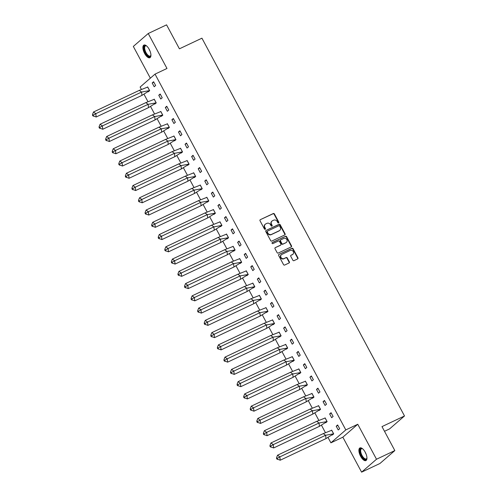 <?xml version="1.0" encoding="UTF-8"?>
<svg xmlns="http://www.w3.org/2000/svg" width="497" height="497" viewBox="0 0 497 497"><rect width="100%" height="100%" fill="white"/><g stroke="black" fill="none" stroke-linecap="round" stroke-linejoin="round"><path stroke-width="0.75" d="M278.606 222.948A0.615 0.553 49.1 0 0 278.817 222.171L274.425 213.977A0.882 0.789 49.1 0 0 273.288 213.542L260.335 219.662A0.882 0.789 49.1 0 0 260.03 220.774L264.423 228.968A0.615 0.553 49.1 0 0 265.33 229.198A0.615 0.553 49.1 0 0 265.429 228.496L264.858 227.433A2.814 2.528 49.1 0 1 265.839 223.874L266.92 223.364A2.814 2.528 49.1 0 1 270.548 224.75L271.113 225.806A0.615 0.553 49.1 0 0 272.021 226.036A0.615 0.553 49.1 0 0 272.126 225.334L271.555 224.271A2.814 2.528 49.1 0 1 272.536 220.711L273.617 220.202A2.814 2.528 49.1 0 1 277.239 221.587L277.811 222.644A0.615 0.553 49.1 0 0 278.606 222.948M278.544 222.973A0.615 0.553 49.1 0 0 278.519 222.426L274.127 214.232A0.882 0.789 49.1 0 0 272.99 213.803L260.335 219.662M265.156 229.297A0.615 0.553 49.1 0 0 265.131 228.75L264.559 227.688L264.858 227.433M271.847 226.135A0.615 0.553 49.1 0 0 271.828 225.588L271.256 224.526L271.555 224.271M360.598 456.271A6.995 2.982 64.7 0 1 359.934 447.934A6.995 2.982 64.7 0 1 365.245 452.245A6.995 2.982 64.7 0 1 365.91 460.582A6.995 2.982 64.7 0 1 360.598 456.271M144.584 53.415A6.995 2.982 64.7 0 1 143.925 45.078A6.995 2.982 64.7 0 1 149.237 49.389A6.995 2.982 64.7 0 1 149.901 57.727A6.995 2.982 64.7 0 1 144.584 53.415M361.599 472.15L376.502 459.234L357.759 424.264L342.849 437.186L361.599 472.15L379.932 463.49L394.835 450.574L381.988 426.606L404.502 415.97L201.931 38.182L179.417 48.818L166.57 24.85L148.236 33.51L133.326 46.426L150.349 78.178M394.835 450.574L376.502 459.234M292.857 260.217A0.882 0.789 49.1 0 0 293.994 260.652L297.628 258.931A0.882 0.789 49.1 0 0 297.933 257.819L293.056 248.717A0.882 0.789 49.1 0 0 291.919 248.289L278.966 254.408A0.882 0.789 49.1 0 0 278.655 255.52L283.538 264.621A0.882 0.789 49.1 0 0 284.669 265.05L289.061 262.981A0.882 0.789 49.1 0 0 289.366 261.869L287.278 257.974A0.882 0.789 49.1 0 0 286.148 257.539L283.967 258.57A2.355 2.112 49.1 0 1 281.756 254.445L290.285 250.413A2.355 2.112 49.1 0 1 292.497 254.539L291.074 255.209A0.882 0.789 49.1 0 0 290.77 256.322L292.857 260.217M141.372 89.373L140.123 87.043L155.033 74.121L166.986 68.474L148.236 33.51M155.033 74.121L345.806 429.911L330.896 442.833L328.088 437.596M357.759 424.264L345.806 429.911M284.769 234.944A0.882 0.789 49.1 0 0 285.073 233.832L280.19 224.731A0.882 0.789 49.1 0 0 279.059 224.302L266.1 230.422A0.882 0.789 49.1 0 0 265.796 231.534L270.679 240.635A0.882 0.789 49.1 0 0 271.809 241.064L284.769 234.944M286.626 236.727L291.503 245.829A0.882 0.789 49.1 0 1 291.199 246.941L278.239 253.06A0.882 0.789 49.1 0 1 277.109 252.625L275.021 248.736A0.882 0.789 49.1 0 1 275.326 247.624L280.581 245.139A0.882 0.789 49.1 0 0 280.886 244.027L279.5 241.443A0.882 0.789 49.1 0 0 278.37 241.014L272.896 243.598A0.615 0.553 49.1 0 1 272.201 242.592A0.615 0.553 49.1 0 1 272.319 242.517L285.489 236.292A0.882 0.789 49.1 0 1 286.626 236.727L286.328 236.988L291.205 246.083L291.503 245.829M384.504 431.297L389.592 428.892L404.502 415.97M325.405 432.589L321.516 425.333M318.832 420.332L314.943 413.075M312.259 408.074L308.37 400.818M305.686 395.817L301.797 388.561M299.113 383.56L295.224 376.304M292.54 371.296L288.651 364.046M285.968 359.039L282.079 351.789M279.395 346.782L275.506 339.532M272.822 334.524L268.933 327.274M266.249 322.267L262.36 315.017M259.676 310.01L255.787 302.76M253.103 297.753L249.214 290.503M246.531 285.495L242.642 278.239M239.964 273.238L236.075 265.982M233.391 260.981L229.502 253.725M226.818 248.724L222.929 241.467M220.246 236.466L216.357 229.21M213.673 224.203L209.784 216.953M207.1 211.946L203.211 204.696M200.527 199.688L196.638 192.438M193.954 187.431L190.065 180.181M187.381 175.174L183.492 167.924M180.809 162.917L176.92 155.667M174.236 150.659L170.347 143.409M167.663 138.402L163.774 131.146M161.09 126.145L157.201 118.889M154.517 113.888L150.628 106.631M147.944 101.63L144.055 94.374M152.181 82.98L154.2 86.751L155.636 85.509L153.61 81.738L152.181 82.98L153.853 82.191M148.174 91.796L149.672 90.678L147.652 86.907L147.36 87.155M158.754 95.238L160.773 99.009L162.208 97.766L160.183 93.995L158.754 95.238L160.425 94.449M154.747 104.053L156.244 102.935L154.219 99.164L153.933 99.412M165.327 107.495L167.346 111.266L168.781 110.023L166.756 106.252L165.327 107.495L166.998 106.706M161.32 116.31L162.817 115.192L160.792 111.421L160.506 111.67M171.9 119.752L173.919 123.523L175.354 122.281L173.329 118.51L171.9 119.752L173.571 118.963M167.893 128.568L169.39 127.449L167.365 123.678L167.079 123.927M178.473 132.009L180.492 135.78L181.927 134.544L179.902 130.767L178.473 132.009L180.144 131.22M174.466 140.825L175.963 139.707L173.938 135.936L173.652 136.184M185.046 144.267L187.065 148.038L188.5 146.801L186.474 143.03L185.046 144.267L186.717 143.478M181.038 153.082L182.536 151.964L180.51 148.193L180.225 148.441M191.618 156.524L193.637 160.295L195.072 159.059L193.047 155.288L191.618 156.524L193.29 155.735M187.611 165.339L189.108 164.221L187.083 160.45L186.797 160.699M198.191 168.781L200.21 172.552L201.645 171.316L199.62 167.545L198.191 168.781L199.862 167.992M194.184 177.597L195.681 176.485L193.656 172.707L193.37 172.956M204.764 181.038L206.783 184.816L208.218 183.573L206.193 179.802L204.764 181.038L206.435 180.249M200.757 189.86L202.254 188.742L200.229 184.971L199.943 185.219M211.337 193.302L213.356 197.073L214.785 195.83L212.766 192.059L211.337 193.302L213.008 192.507M207.33 202.117L208.827 200.999L206.802 197.228L206.516 197.477M217.91 205.559L219.929 209.33L221.358 208.088L219.339 204.317L217.91 205.559L219.581 204.764M213.903 214.375L215.4 213.256L213.375 209.485L213.089 209.734M224.476 217.816L226.502 221.587L227.93 220.345L225.911 216.574L224.476 217.816L226.154 217.021M220.475 226.632L221.973 225.514L219.947 221.743L219.662 221.991M231.049 230.074L233.074 233.845L234.503 232.602L232.484 228.831L231.049 230.074L232.726 229.285M227.048 238.889L228.545 237.771L226.52 234L226.234 234.249M237.622 242.331L239.647 246.102L241.076 244.859L239.057 241.088L237.622 242.331L239.299 241.542M233.621 251.147L235.112 250.028L233.093 246.257L232.807 246.506M244.195 254.588L246.22 258.359L247.649 257.117L245.63 253.346L244.195 254.588L245.872 253.799M240.188 263.404L241.685 262.286L239.666 258.515L239.38 258.763M250.768 266.846L252.793 270.616L254.222 269.374L252.203 265.603L250.768 266.846L252.445 266.057M246.76 275.661L248.258 274.543L246.239 270.772L245.953 271.02M257.34 279.103L259.366 282.874L260.795 281.637L258.775 277.86L257.34 279.103L259.012 278.314M253.333 287.918L254.831 286.8L252.811 283.029L252.526 283.278M263.913 291.36L265.938 295.131L267.367 293.895L265.348 290.124L263.913 291.36L265.584 290.571M259.906 300.176L261.403 299.057L259.384 295.286L259.099 295.535M270.486 303.617L272.511 307.388L273.94 306.152L271.921 302.381L270.486 303.617L272.157 302.828M266.479 312.433L267.976 311.315L265.957 307.544L265.671 307.792M277.059 315.875L279.084 319.646L280.513 318.409L278.494 314.638L277.059 315.875L278.73 315.086M273.052 324.69L274.549 323.578L272.53 319.801L272.244 320.049M283.632 328.132L285.657 331.909L287.086 330.667L285.061 326.896L283.632 328.132L285.303 327.343M279.625 336.954L281.122 335.835L279.103 332.064L278.811 332.313M290.205 340.389L292.23 344.166L293.659 342.924L291.633 339.153L290.205 340.389L291.876 339.6M286.197 349.211L287.695 348.093L285.676 344.322L285.384 344.57M296.777 352.653L298.803 356.424L300.231 355.181L298.206 351.41L296.777 352.653L298.448 351.857M292.77 361.468L294.267 360.35L292.248 356.579L291.956 356.827M303.35 364.91L305.375 368.681L306.804 367.438L304.779 363.667L303.35 364.91L305.021 364.115M299.343 373.725L300.84 372.607L298.821 368.836L298.529 369.085M309.923 377.167L311.942 380.938L313.377 379.696L311.352 375.925L309.923 377.167L311.594 376.378M305.916 385.983L307.413 384.864L305.388 381.093L305.102 381.342M316.496 389.424L318.515 393.195L319.95 391.953L317.925 388.182L316.496 389.424L318.167 388.635M312.489 398.24L313.986 397.122L311.961 393.351L311.675 393.599M323.069 401.682L325.088 405.453L326.523 404.21L324.498 400.439L323.069 401.682L324.74 400.893M319.062 410.497L320.559 409.379L318.534 405.608L318.248 405.856M329.641 413.939L331.661 417.71L333.096 416.467L331.07 412.696L329.641 413.939L331.313 413.15M325.634 422.754L327.132 421.636L325.106 417.865L324.821 418.114M336.214 426.196L338.233 429.967L339.668 428.731L337.643 424.954L336.214 426.196L337.885 425.407M332.207 435.012L333.704 433.893L331.679 430.122L331.393 430.371M342.849 437.186L330.896 442.833M272.014 221.053L271.716 221.314A2.814 2.528 49.1 0 0 271.256 224.526M265.317 224.215L265.019 224.476A2.814 2.528 49.1 0 0 264.559 227.688M284.762 234.951A0.882 0.789 49.1 0 0 284.775 234.093L279.892 224.992A0.882 0.789 49.1 0 0 278.761 224.563L266.1 230.422M279.637 226.06A0.615 0.553 49.1 0 0 278.848 225.756L267.473 231.13A0.615 0.553 49.1 0 0 267.262 231.906L267.858 233.025A2.814 2.528 49.1 0 0 271.486 234.404L279.258 230.732A2.814 2.528 49.1 0 0 280.24 227.179L279.637 226.06M267.175 231.385A0.615 0.553 49.1 0 0 266.964 232.167L267.262 231.906M279.78 230.391L279.482 230.651A2.814 2.528 49.1 0 1 278.96 230.993L271.188 234.665A2.814 2.528 49.1 0 1 267.56 233.286L266.964 232.167M291.192 246.941A0.882 0.789 49.1 0 0 291.205 246.083M275.326 247.624L280.283 245.4A0.882 0.789 49.1 0 0 280.575 245.145L280.283 245.4M272.083 242.747L285.489 236.292M286.03 242.567A2.355 2.112 49.1 0 0 286.701 239.343A2.355 2.112 49.1 0 0 283.818 238.436L280.811 239.858A0.882 0.789 49.1 0 0 280.507 240.97L281.892 243.555A0.882 0.789 49.1 0 0 283.029 243.984L285.732 242.822A2.355 2.112 49.1 0 0 286.173 242.536L286.465 242.281M280.513 240.113A0.882 0.789 49.1 0 0 280.209 241.225L280.507 240.97M285.732 242.822L282.731 244.244A0.882 0.789 49.1 0 1 281.594 243.81L280.209 241.225M286.328 236.988A0.882 0.789 49.1 0 0 285.191 236.553M292.932 254.259L292.634 254.514A2.355 2.112 49.1 0 1 292.199 254.799L291.074 255.209M281.321 254.725L281.022 254.986A2.355 2.112 49.1 0 0 283.669 258.825L283.967 258.57M289.055 262.981A0.882 0.789 49.1 0 0 289.068 262.124L286.98 258.229A0.882 0.789 49.1 0 0 285.85 257.8L283.669 258.825M297.622 258.937A0.882 0.789 49.1 0 0 297.635 258.08L292.758 248.978A0.882 0.789 49.1 0 0 291.621 248.55L278.966 254.408M93.511 111.993L92.498 114.558L92.628 115.664L96.194 116.994L95.803 113.67L93.511 111.993L139.272 90.373L147.665 87.062L149.566 90.597L141.949 95.374L141.558 92.057L149.616 90.572M148.224 91.759L148.659 91.554M96.194 116.994L141.949 95.374M93.393 116.223L93.262 115.118L95.803 113.67L141.558 92.057L139.272 90.373M93.262 115.118L92.498 114.558M150.939 55.13A6.051 2.584 64.7 0 1 150.877 55.428A6.051 2.584 64.7 0 1 146.919 54.993A6.051 2.584 64.7 0 1 144.031 47.401A6.051 2.584 64.7 0 1 146.323 45.78A6.051 2.584 64.7 0 1 146.59 45.929M146.553 45.904A5.604 2.392 -115.3 0 0 145.472 45.886A5.604 2.392 -115.3 0 0 144.652 47.507A5.604 2.392 -115.3 0 0 146.572 53.521A5.604 2.392 -115.3 0 0 150.262 56.018A5.604 2.392 -115.3 0 0 150.933 55.167M144.323 44.96A6.952 2.963 -115.3 0 0 143.515 46.855A6.952 2.963 -115.3 0 0 145.745 54.086A6.952 2.963 -115.3 0 0 150.243 57.49M366.948 457.986A6.051 2.584 64.7 0 1 366.892 458.284A6.051 2.584 64.7 0 1 362.928 457.849A6.051 2.584 64.7 0 1 360.039 450.257A6.051 2.584 64.7 0 1 362.332 448.636A6.051 2.584 64.7 0 1 362.599 448.785M362.562 448.76A5.604 2.392 -115.3 0 0 361.481 448.741A5.604 2.392 -115.3 0 0 360.66 450.363A5.604 2.392 -115.3 0 0 362.58 456.376A5.604 2.392 -115.3 0 0 366.27 458.874A5.604 2.392 -115.3 0 0 366.941 458.023M360.337 447.816A6.952 2.963 -115.3 0 0 359.524 449.71A6.952 2.963 -115.3 0 0 361.754 456.942A6.952 2.963 -115.3 0 0 366.252 460.346M100.083 124.25L99.071 126.816L99.201 127.922L102.767 129.251L102.37 125.927L100.083 124.25L145.845 102.63L154.238 99.319L156.139 102.854L148.522 107.632L148.131 104.314L156.188 102.829M154.797 104.016L155.232 103.811M102.767 129.251L148.522 107.632M99.965 128.481L99.835 127.375L102.37 125.927L148.131 104.314L145.845 102.63M99.835 127.375L99.071 126.816M106.656 136.507L105.644 139.073L105.774 140.179L109.34 141.508L108.942 138.185L106.656 136.507L152.417 114.894L160.811 111.576L162.712 115.111L155.095 119.889L154.704 116.571L162.761 115.087M161.37 116.279L161.805 116.068M109.34 141.508L155.095 119.889M106.538 140.738L106.408 139.632L108.942 138.185L154.704 116.571L152.417 114.894M106.408 139.632L105.644 139.073M113.229 148.765L112.216 151.33L112.347 152.442L115.907 153.766L115.515 150.442L113.229 148.765L158.99 127.151L167.383 123.834L169.284 127.375L161.668 132.152L161.276 128.829L169.334 127.35M167.943 128.537L168.377 128.325M115.907 153.766L161.668 132.152M113.111 153.001L112.981 151.889L115.515 150.442L161.276 128.829L158.99 127.151M112.981 151.889L112.216 151.33M119.802 161.022L118.789 163.588L118.92 164.7L122.479 166.023L122.088 162.699L119.802 161.022L165.563 139.409L173.956 136.091L175.851 139.632L168.241 144.41L167.849 141.086L175.907 139.607M174.515 140.794L174.95 140.583M122.479 166.023L168.241 144.41M119.684 165.259L119.553 164.147L122.088 162.699L167.849 141.086L165.563 139.409M119.553 164.147L118.789 163.588M126.375 173.279L125.362 175.845L125.492 176.957L129.052 178.28L128.661 174.956L126.375 173.279L172.136 151.666L180.529 148.355L182.424 151.889L174.814 156.667L174.422 153.343L182.48 151.865M181.082 153.051L181.523 152.846M129.052 178.28L174.814 156.667M126.257 177.516L126.126 176.404L128.661 174.956L174.422 153.343L172.136 151.666M126.126 176.404L125.362 175.845M132.947 185.536L131.935 188.108L132.065 189.214L135.625 190.537L135.234 187.214L132.947 185.536L178.709 163.923L187.102 160.612L188.997 164.147L181.386 168.924L180.995 165.6L189.053 164.122M187.655 165.308L188.096 165.103M135.625 190.537L181.386 168.924M132.829 189.773L132.699 188.667L135.234 187.214L180.995 165.6L178.709 163.923M132.699 188.667L131.935 188.108M139.52 197.794L138.508 200.366L138.638 201.471L142.198 202.795L141.807 199.477L139.52 197.794L185.282 176.18L193.675 172.869L195.57 176.404L187.959 181.181L187.568 177.858L195.625 176.379M194.228 177.566L194.669 177.361M142.198 202.795L187.959 181.181M139.402 202.03L139.272 200.925L141.807 199.477L187.568 177.858L185.282 176.18M139.272 200.925L138.508 200.366M146.093 210.057L145.081 212.623L145.211 213.729L148.771 215.052L148.379 211.734L146.093 210.057L191.854 188.438L200.248 185.126L202.142 188.661L194.532 193.439L194.141 190.115L202.198 188.636M200.8 189.823L201.242 189.618M148.771 215.052L194.532 193.439M145.975 214.288L145.845 213.182L148.379 211.734L194.141 190.115L191.854 188.438M145.845 213.182L145.081 212.623M152.666 222.314L151.653 224.88L151.784 225.986L155.344 227.309L154.952 223.992L152.666 222.314L198.427 200.695L206.82 197.384L208.715 200.918L201.105 205.696L200.713 202.372L208.771 200.894M207.373 202.08L207.814 201.875M155.344 227.309L201.105 205.696M152.548 226.545L152.417 225.439L154.952 223.992L200.713 202.372L198.427 200.695M152.417 225.439L151.653 224.88M159.239 234.572L158.226 237.137L158.357 238.243L161.916 239.573L161.525 236.249L159.239 234.572L204.994 212.952L213.393 209.641L215.288 213.176L207.678 217.953L207.286 214.629L215.344 213.151M213.946 214.337L214.387 214.132M161.916 239.573L207.678 217.953M159.121 238.802L158.99 237.696L161.525 236.249L207.286 214.629L204.994 212.952M158.99 237.696L158.226 237.137M165.812 246.829L164.799 249.395L164.929 250.5L168.489 251.83L168.098 248.506L165.812 246.829L211.567 225.209L219.966 221.898L221.861 225.433L214.25 230.21L213.859 226.887L221.917 225.408M220.519 226.595L220.96 226.39M168.489 251.83L214.25 230.21M165.694 251.06L165.563 249.954L168.098 248.506L213.859 226.887L211.567 225.209M165.563 249.954L164.799 249.395M172.384 259.086L171.372 261.652L171.502 262.758L175.062 264.087L174.671 260.763L172.384 259.086L218.14 237.467L226.539 234.155L228.434 237.69L220.823 242.468L220.432 239.144L228.49 237.665M227.092 238.852L227.533 238.647M175.062 264.087L220.823 242.468M172.266 263.317L172.136 262.211L174.671 260.763L220.432 239.144L218.14 237.467M172.136 262.211L171.372 261.652M178.951 271.343L177.945 273.909L178.075 275.015L181.635 276.344L181.243 273.021L178.951 271.343L224.712 249.724L233.112 246.413L235.006 249.948L227.396 254.725L227.005 251.407L235.062 249.923M233.665 251.109L234.106 250.904M181.635 276.344L227.396 254.725M178.839 275.574L178.703 274.468L181.243 273.021L227.005 251.407L224.712 249.724M178.703 274.468L177.945 273.909M185.524 283.601L184.517 286.166L184.648 287.272L188.208 288.602L187.816 285.278L185.524 283.601L231.285 261.987L239.684 258.67L241.579 262.205L233.969 266.982L233.578 263.665L241.629 262.18M240.237 263.373L240.678 263.161M188.208 288.602L233.969 266.982M185.406 287.831L185.275 286.726L187.816 285.278L233.578 263.665L231.285 261.987M185.275 286.726L184.517 286.166M192.097 295.858L191.09 298.424L191.221 299.536L194.781 300.859L194.389 297.535L192.097 295.858L237.858 274.245L246.257 270.927L248.152 274.462L240.542 279.246L240.15 275.922L248.202 274.443M246.81 275.63L247.251 275.419M194.781 300.859L240.542 279.246M191.979 300.095L191.848 298.983L194.389 297.535L240.15 275.922L237.858 274.245M191.848 298.983L191.09 298.424M198.67 308.115L197.663 310.681L197.794 311.793L201.353 313.116L200.962 309.793L198.67 308.115L244.431 286.502L252.83 283.184L254.725 286.726L247.115 291.503L246.723 288.179L254.775 286.701M253.383 287.887L253.824 287.676M201.353 313.116L247.115 291.503M198.552 312.352L198.421 311.24L200.962 309.793L246.723 288.179L244.431 286.502M198.421 311.24L197.663 310.681M205.242 320.372L204.23 322.938L204.366 324.05L207.926 325.373L207.535 322.05L205.242 320.372L251.004 298.759L259.403 295.442L261.298 298.983L253.687 303.76L253.296 300.437L261.347 298.958M259.956 300.145L260.391 299.94M207.926 325.373L253.687 303.76M205.124 324.609L204.994 323.497L207.535 322.05L253.296 300.437L251.004 298.759M204.994 323.497L204.23 322.938M211.815 332.63L210.803 335.195L210.933 336.307L214.499 337.631L214.108 334.307L211.815 332.63L257.576 311.016L265.976 307.705L267.871 311.24L260.26 316.017L259.869 312.694L267.92 311.215M266.529 312.402L266.964 312.197M214.499 337.631L260.26 316.017M211.697 336.867L211.567 335.761L214.108 334.307L259.869 312.694L257.576 311.016M211.567 335.761L210.803 335.195M218.388 344.887L217.375 347.459L217.506 348.565L221.072 349.888L220.68 346.571L218.388 344.887L264.149 323.274L272.549 319.962L274.443 323.497L266.833 328.275L266.442 324.951L274.493 323.472M273.101 324.659L273.536 324.454M221.072 349.888L266.833 328.275M218.27 349.124L218.14 348.018L220.68 346.571L266.442 324.951L264.149 323.274M218.14 348.018L217.375 347.459M224.961 357.144L223.948 359.716L224.079 360.822L227.645 362.145L227.253 358.828L224.961 357.144L270.722 335.531L279.121 332.22L281.016 335.755L273.406 340.532L273.015 337.208L281.066 335.73M279.674 336.916L280.109 336.711M227.645 362.145L273.406 340.532M224.843 361.381L224.712 360.275L227.253 358.828L273.015 337.208L270.722 335.531M224.712 360.275L223.948 359.716M231.534 369.408L230.521 371.973L230.651 373.079L234.217 374.403L233.826 371.085L231.534 369.408L277.295 347.788L285.694 344.477L287.589 348.012L279.979 352.789L279.587 349.466L287.639 347.987M286.247 349.174L286.682 348.969M234.217 374.403L279.979 352.789M231.416 373.638L231.285 372.533L233.826 371.085L279.587 349.466L277.295 347.788M231.285 372.533L230.521 371.973M238.106 381.665L237.094 384.231L237.224 385.337L240.79 386.666L240.399 383.342L238.106 381.665L283.868 360.045L292.267 356.734L294.162 360.269L286.552 365.046L286.154 361.723L294.212 360.244M292.82 361.431L293.255 361.226M240.79 386.666L286.552 365.046M237.988 385.896L237.858 384.79L240.399 383.342L286.154 361.723L283.868 360.045M237.858 384.79L237.094 384.231M244.679 393.922L243.667 396.488L243.797 397.594L247.363 398.923L246.972 395.6L244.679 393.922L290.441 372.303L298.834 368.991L300.735 372.526L293.124 377.304L292.727 373.98L300.784 372.502M299.393 373.688L299.828 373.483M247.363 398.923L293.124 377.304M244.561 398.153L244.431 397.047L246.972 395.6L292.727 373.98L290.441 372.303M244.431 397.047L243.667 396.488M251.252 406.179L250.239 408.745L250.37 409.851L253.936 411.181L253.538 407.857L251.252 406.179L297.013 384.56L305.406 381.249L307.308 384.784L299.691 389.561L299.3 386.237L307.357 384.759M305.966 385.945L306.4 385.74M253.936 411.181L299.691 389.561M251.134 410.41L251.004 409.304L253.538 407.857L299.3 386.237L297.013 384.56M251.004 409.304L250.239 408.745M257.825 418.437L256.812 421.002L256.943 422.108L260.509 423.438L260.111 420.114L257.825 418.437L303.586 396.817L311.979 393.506L313.88 397.041L306.264 401.818L305.872 398.501L313.93 397.016M312.538 398.203L312.973 397.998M260.509 423.438L306.264 401.818M257.707 422.667L257.576 421.562L260.111 420.114L305.872 398.501L303.586 396.817M257.576 421.562L256.812 421.002M264.398 430.694L263.385 433.26L263.516 434.366L267.075 435.695L266.684 432.371L264.398 430.694L310.159 409.081L318.552 405.763L320.453 409.298L312.837 414.076L312.445 410.758L320.503 409.273M319.111 410.466L319.546 410.255M267.075 435.695L312.837 414.076M264.28 434.925L264.149 433.819L266.684 432.371L312.445 410.758L310.159 409.081M264.149 433.819L263.385 433.26M270.971 442.951L269.958 445.517L270.088 446.623L273.648 447.952L273.257 444.629L270.971 442.951L316.732 421.338L325.125 418.02L327.026 421.555L319.409 426.339L319.018 423.015L327.076 421.531M325.684 422.723L326.119 422.512M273.648 447.952L319.409 426.339M270.853 447.188L270.722 446.076L273.257 444.629L319.018 423.015L316.732 421.338M270.722 446.076L269.958 445.517M277.543 455.209L276.531 457.774L276.661 458.886L280.221 460.21L279.83 456.886L277.543 455.209L323.305 433.595L331.698 430.278L333.593 433.819L325.982 438.596L325.591 435.273L333.649 433.794M332.257 434.981L332.692 434.769M280.221 460.21L325.982 438.596M277.425 459.445L277.295 458.333L279.83 456.886L325.591 435.273L323.305 433.595M277.295 458.333L276.531 457.774M150.075 51.21A5.604 2.392 64.7 0 1 149.069 49.079M366.084 454.065A5.604 2.392 64.7 0 1 365.078 451.935"/></g></svg>
